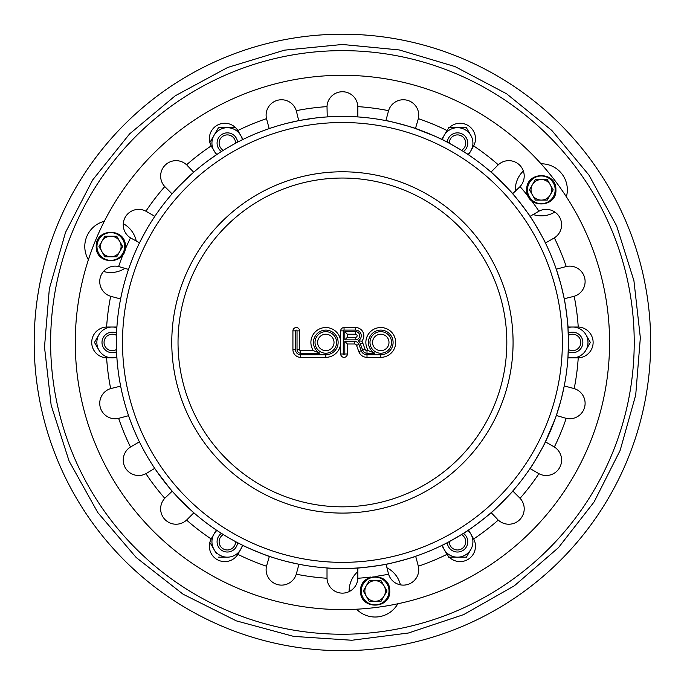 <?xml version="1.0" encoding="UTF-8"?>
<svg xmlns="http://www.w3.org/2000/svg" width="684" height="684" viewBox="0 0 684 684"><rect width="100%" height="100%" fill="white"/><g stroke="black" fill="none" stroke-linecap="round" stroke-linejoin="round"><path stroke-width="1.03" d="M116.494 349.49A8.217 8.217 0 0 1 104.053 342.436A8.217 8.217 0 0 1 116.494 335.382M116.571 351.773A10.277 10.277 0 0 1 102.001 342.436A10.277 10.277 0 0 1 116.571 333.108M235.57 541.625A8.217 8.217 0 0 1 223.241 548.876A8.217 8.217 0 0 1 223.352 534.572M237.579 542.694A10.277 10.277 0 0 1 222.214 550.654A10.277 10.277 0 0 1 221.419 533.366M461.495 534.572A8.217 8.217 0 0 1 461.606 548.876A8.217 8.217 0 0 1 449.277 541.625M463.427 533.366A10.277 10.277 0 0 1 462.641 550.654A10.277 10.277 0 0 1 447.268 542.694M568.353 335.382A8.217 8.217 0 0 1 580.793 342.436A8.217 8.217 0 0 1 568.353 349.49M568.276 333.108A10.277 10.277 0 0 1 582.854 342.436A10.277 10.277 0 0 1 568.276 351.773M449.277 143.247A8.217 8.217 0 0 1 461.606 136.005A8.217 8.217 0 0 1 461.495 150.3M447.268 142.186A10.277 10.277 0 0 1 462.641 134.226A10.277 10.277 0 0 1 463.427 151.515M223.352 150.3A8.217 8.217 0 0 1 223.241 136.005A8.217 8.217 0 0 1 235.57 143.247M221.419 151.515A10.277 10.277 0 0 1 222.214 134.226A10.277 10.277 0 0 1 237.579 142.186M342.428 34.2A308.236 308.236 0 0 1 609.367 496.558A308.236 308.236 0 0 1 75.479 496.558A308.236 308.236 0 0 1 342.428 34.2M442.462 545.139A15.416 15.416 0 0 0 457.502 557.169L466.394 557.169L470.849 549.457A15.416 15.416 0 0 0 467.95 530.425M448.601 557.169L457.502 557.169A15.416 15.416 0 0 0 470.849 549.457M216.905 530.425A15.416 15.416 0 0 0 227.344 557.169A15.416 15.416 0 0 0 242.384 545.139M213.998 549.457L216.298 553.433M212.852 547.474L210.296 543.045M218.452 557.169L227.344 557.169M96.632 346.172L94.477 342.436L96.632 338.708M116.861 327.721A15.416 15.416 0 0 0 98.924 334.733L94.477 342.436L98.924 350.148A15.416 15.416 0 0 0 116.861 357.151M98.924 334.733A15.416 15.416 0 0 0 98.924 350.148M242.384 139.741A15.416 15.416 0 0 0 213.998 135.415A15.416 15.416 0 0 0 216.905 154.456M209.868 142.571L212.844 137.424M216.298 131.439L218.452 127.711L234.749 127.711M227.344 127.711L218.452 127.711L213.998 135.415M467.95 154.456A15.416 15.416 0 0 0 470.849 135.415L466.394 127.711L448.601 127.711L466.394 127.711M470.849 135.415A15.416 15.416 0 0 0 442.462 139.741M567.985 357.151A15.416 15.416 0 0 0 585.923 350.148L590.369 342.436L585.923 334.733A15.416 15.416 0 0 0 567.985 327.721M585.923 350.148A15.416 15.416 0 0 0 585.923 334.733M556.673 414.504L555.818 416.983L556.673 414.504M555.186 418.77L544.874 442.976L555.186 418.77M387.135 564.009C388.153 564.454 355.714 568.729 356.578 568.036C355.714 568.729 388.153 564.454 387.135 564.009M163.091 480.04L156.67 471.233L169.931 488.53M155.593 469.677L154.131 467.497L155.593 469.677M128.173 270.377L129.028 267.889L128.173 270.377M129.661 266.102L132.474 258.68L129.661 266.102M138.818 244.256L139.972 241.897L138.818 244.256M300.285 120.358L315.863 117.964M318.778 117.639L323.754 117.169L318.778 117.639M325.644 117.024L328.269 116.844L325.644 117.024M304.414 119.615L302.148 120.016M511.957 192.922C511.829 191.828 531.75 217.786 530.716 217.384C531.75 217.786 511.829 191.828 511.957 192.922M434.349 135.928L414.487 128.19C413.829 127.301 444.061 139.827 442.967 139.989L436.811 137.048M192.914 172.907L196.334 169.948L192.914 172.907M207.184 161.321L217.367 154.139L207.184 161.321M120.846 387.153L120.341 384.579L120.846 387.153M117.007 359.211L116.827 356.595L117.007 359.211M263.93 554.416L270.36 556.682C271.018 557.58 240.785 545.054 241.888 544.891L244.248 546.046M248.036 547.833L255.919 551.27M258.663 552.39L261.399 553.459M491.933 511.965C493.036 511.846 467.078 531.767 467.48 530.733C467.078 531.767 493.036 511.846 491.933 511.965M564.001 297.72C564.437 296.702 568.712 329.149 568.019 328.286C568.712 329.149 564.437 296.702 564.001 297.72M388.401 573.568L386.127 564.214M531.34 200.463A236.313 236.313 0 0 1 538.941 211.194L538.488 211.45L538.941 211.194A15.416 15.416 0 0 1 559.538 217.084A15.416 15.416 0 0 1 554.348 237.87A236.313 236.313 0 0 1 566.215 266.529L565.702 266.657L566.215 266.529A15.416 15.416 0 0 1 584.581 277.55A15.416 15.416 0 0 1 574.192 296.283A236.313 236.313 0 0 1 578.236 327.037L577.715 327.029L578.236 327.037A15.416 15.416 0 0 1 593.122 342.436A15.416 15.416 0 0 1 578.236 357.843A236.313 236.313 0 0 1 574.192 388.589L573.688 388.452L574.192 388.589A15.416 15.416 0 0 1 584.581 407.322A15.416 15.416 0 0 1 566.215 418.351A236.313 236.313 0 0 1 554.348 447.003L553.895 446.738L554.348 447.003A15.416 15.416 0 0 1 559.538 467.788A15.416 15.416 0 0 1 538.941 473.687A236.313 236.313 0 0 1 520.062 498.294L519.695 497.918L520.062 498.294A15.416 15.416 0 0 1 519.695 519.712A15.416 15.416 0 0 1 498.277 520.071A236.313 236.313 0 0 1 473.67 538.958L473.414 538.496L473.67 538.958A15.416 15.416 0 0 1 467.771 559.555A15.416 15.416 0 0 1 446.994 554.356A236.313 236.313 0 0 1 418.334 566.232L418.206 565.719L418.334 566.232A15.416 15.416 0 0 1 407.313 584.598A15.416 15.416 0 0 1 388.58 574.201L388.435 573.696L388.58 574.201A236.313 236.313 0 0 1 375.619 576.415M418.334 566.232L418.172 565.591M385.904 564.257C385.135 565.052 416.744 556.588 415.675 556.28L418.206 565.719M497.807 519.618L491.163 512.649M520.062 498.294L519.601 497.815M490.992 512.803C490.719 513.872 513.864 490.736 512.786 491.001L519.695 497.918M565.702 418.223L556.34 415.479M574.192 388.589L564.24 385.921L561.513 398.071M556.468 415.094L560.76 400.944M573.688 296.428L564.197 298.737M566.215 266.529L556.263 269.18L560.76 283.937M564.12 298.335L561.513 286.801M125.01 249.822A236.313 236.313 0 0 1 130.499 237.87L130.952 238.143L130.499 237.87A15.416 15.416 0 0 1 125.309 217.084A15.416 15.416 0 0 1 145.906 211.194A236.313 236.313 0 0 1 164.784 186.587L165.152 186.963L164.784 186.587A15.416 15.416 0 0 1 165.152 165.169A15.416 15.416 0 0 1 186.57 164.801A236.313 236.313 0 0 1 211.176 145.923L211.433 146.376L211.176 145.923A15.416 15.416 0 0 1 217.076 125.326A15.416 15.416 0 0 1 237.852 130.516A236.313 236.313 0 0 1 266.512 118.648L266.64 119.153L266.512 118.648A15.416 15.416 0 0 1 277.542 100.283A15.416 15.416 0 0 1 296.266 110.671A236.313 236.313 0 0 1 327.02 106.627L327.012 107.149L327.02 106.627A15.416 15.416 0 0 1 342.428 91.742A15.416 15.416 0 0 1 357.826 106.627A236.313 236.313 0 0 1 388.58 110.671L388.435 111.176L388.58 110.671A15.416 15.416 0 0 1 407.313 100.283A15.416 15.416 0 0 1 418.334 118.648A236.313 236.313 0 0 1 446.994 130.516L446.72 130.969L446.994 130.516A15.416 15.416 0 0 1 467.771 125.326A15.416 15.416 0 0 1 473.67 145.923A236.313 236.313 0 0 1 498.277 164.801L497.901 165.169L498.277 164.801A15.416 15.416 0 0 1 519.695 165.169A15.416 15.416 0 0 1 520.062 186.587L512.632 193.7M498.277 164.801L497.807 165.263M512.786 193.871C513.864 194.145 490.719 171 490.992 172.077L497.901 165.169M418.172 119.29L415.462 128.524M418.334 118.648L418.206 119.153L418.334 118.648M388.58 110.671L388.401 111.312M415.675 128.592C416.744 128.293 385.135 119.82 385.904 120.615L388.435 111.176M296.446 111.312L298.72 120.666M296.266 110.671L296.411 111.176M266.512 118.648L266.674 119.29M298.327 120.743L286.784 123.351M275.652 126.48L269.171 128.592L266.64 119.153M187.04 165.263L193.683 172.223M164.784 186.587L172.06 193.871L173.804 191.905M193.384 172.488L191.888 173.813M190.477 175.087L178.473 186.826M370.916 577.031A236.313 236.313 0 0 1 357.826 578.254L357.835 577.724L357.826 578.254A15.416 15.416 0 0 1 342.428 593.139A15.416 15.416 0 0 1 327.02 578.254A236.313 236.313 0 0 1 296.266 574.201L296.411 573.696L296.266 574.201A15.416 15.416 0 0 1 277.542 584.598A15.416 15.416 0 0 1 266.512 566.232A236.313 236.313 0 0 1 237.852 554.356L238.126 553.912L237.852 554.356A15.416 15.416 0 0 1 217.076 559.555A15.416 15.416 0 0 1 211.176 538.958A236.313 236.313 0 0 1 186.57 520.071L186.946 519.712L186.57 520.071A15.416 15.416 0 0 1 165.152 519.712A15.416 15.416 0 0 1 164.784 498.294A236.313 236.313 0 0 1 145.906 473.687L146.367 473.431L145.906 473.687A15.416 15.416 0 0 1 125.309 467.788A15.416 15.416 0 0 1 130.499 447.003A236.313 236.313 0 0 1 118.631 418.351L119.144 418.223L118.631 418.351A15.416 15.416 0 0 1 100.266 407.322A15.416 15.416 0 0 1 110.663 388.589A236.313 236.313 0 0 1 106.61 357.843L107.131 357.852L106.61 357.843A15.416 15.416 0 0 1 91.724 342.436A15.416 15.416 0 0 1 106.61 327.037A236.313 236.313 0 0 1 110.663 296.283L111.167 296.428L110.663 296.283A15.416 15.416 0 0 1 100.266 277.55A15.416 15.416 0 0 1 118.631 266.529L128.507 269.402M119.144 266.657L118.631 266.529A236.313 236.313 0 0 1 123.197 254.2M110.663 296.283L120.606 298.959L121.128 296.386M128.378 269.778L127.746 271.676M110.663 388.589L120.649 386.144M118.631 418.351L128.583 415.692L127.746 413.204M120.726 386.537L121.128 388.495M165.152 497.918L172.214 491.172M186.57 520.071L187.04 519.618M172.479 491.48L173.804 492.976M178.473 498.046L193.854 512.803L186.946 519.712M266.64 565.719L269.385 556.357M296.266 574.201L296.446 573.568M269.761 556.485L271.659 557.118M273.463 557.699L275.652 558.392M286.784 561.53L298.942 564.257L296.411 573.696M211.433 538.496L216.315 530.032L220.094 532.52M237.852 554.356L238.194 553.792M236.929 542.352L242.452 545.165M242.811 545.345L238.126 553.912M130.499 447.003L139.416 441.847L140.588 444.198M145.906 473.687L146.479 473.362M142.511 447.926L145.205 452.885M153.378 466.351L154.473 468.018M154.704 468.352L146.367 473.431M106.61 327.037L116.904 327.029L116.742 329.645M106.61 357.843L116.896 357.621M116.742 355.227L116.87 357.219M146.479 211.518L154.823 216.332L153.378 218.521M145.906 211.194L146.367 211.45L145.906 211.194M130.499 237.87L139.519 242.82M145.205 231.996L139.698 242.461M238.194 131.08L243.017 139.433L238.972 141.46M237.852 130.516L238.126 130.969L237.852 130.516M211.176 145.923L211.501 146.496M218.504 153.387L216.845 154.49M216.512 154.712L211.433 146.376M357.835 107.149L357.835 116.921L348.318 116.477M327.02 106.627L327.234 116.904M345.386 116.417L339.461 116.417M336.528 116.477L331.526 116.656M329.637 116.759L327.636 116.878M473.345 146.496L468.54 154.832C469.634 154.823 441.3 138.459 441.838 139.433L446.652 131.08M473.67 145.923L473.414 146.376L473.67 145.923M446.994 130.516L446.72 130.969M554.348 237.87L545.43 243.025C546.405 243.564 530.04 215.221 530.023 216.332L538.368 211.518M538.941 211.194L538.488 211.45M577.715 357.852L567.942 357.852L568.464 342.436L567.942 327.029L578.236 327.037M538.488 473.431L530.023 468.54C530.04 469.651 546.405 441.308 545.43 441.847L554.348 447.003M446.994 554.356L441.838 545.447C441.3 546.413 469.634 530.057 468.531 530.032L473.345 538.385M473.67 538.958L473.414 538.496M327.02 578.254L327.012 567.951C326.063 568.524 358.784 568.524 357.835 567.951L357.826 578.254M609.564 342.436A267.136 267.136 0 0 1 208.851 573.79A267.136 267.136 0 0 1 208.851 111.09A267.136 267.136 0 0 1 609.564 342.436M342.428 568.481A226.045 226.045 0 0 1 116.383 342.436A226.045 226.045 0 0 1 342.428 116.4A226.045 226.045 0 0 1 568.464 342.436A226.045 226.045 0 0 1 342.428 568.481M388.991 342.436A8.217 8.217 0 0 1 376.662 349.558A8.217 8.217 0 0 1 376.662 335.322A8.217 8.217 0 0 1 388.991 342.436M334.023 342.436A8.217 8.217 0 0 1 321.694 349.558A8.217 8.217 0 0 1 321.694 335.322A8.217 8.217 0 0 1 334.023 342.436M355.594 337.298L347.378 337.298L347.378 334.219L355.594 334.219A1.539 1.539 0 0 1 357.142 335.758A1.539 1.539 0 0 1 355.594 337.298L355.594 339.871A4.113 4.113 0 0 0 359.707 335.758A4.113 4.113 0 0 0 355.594 331.646L344.813 331.646L347.378 334.219M347.378 337.298L344.813 339.871L355.594 339.871M344.813 341.41L344.813 353.996A0.769 0.769 0 0 1 344.043 354.765A0.769 0.769 0 0 1 343.265 353.996L343.265 330.876A0.769 0.769 0 0 1 344.043 330.107L355.594 330.107A5.652 5.652 0 0 1 357.98 340.888A6.165 6.165 0 0 1 360.382 343.924L362.665 350.182A4.626 4.626 0 0 0 367.009 353.226L374.806 353.226A12.329 12.329 0 0 1 372.729 333.091A12.329 12.329 0 0 1 392.334 338.152A12.329 12.329 0 0 1 380.774 354.765L367.009 354.765A6.165 6.165 0 0 1 361.212 350.712L358.938 344.454A4.626 4.626 0 0 0 354.594 341.41L344.813 341.41L347.378 343.984L354.594 343.984A2.052 2.052 0 0 1 356.518 345.334L358.801 351.593A8.73 8.73 0 0 0 367.009 357.339L380.774 357.339A14.894 14.894 0 0 0 395.386 339.555A14.894 14.894 0 0 0 375.114 328.653A14.894 14.894 0 0 0 368.343 350.661L367.009 350.661A2.052 2.052 0 0 1 365.076 349.302L362.794 343.043A8.73 8.73 0 0 0 361.819 341.136A8.217 8.217 0 0 0 355.594 327.542L344.043 327.542A3.343 3.343 0 0 0 340.7 330.876L340.7 353.996A3.343 3.343 0 0 0 344.043 357.339A3.343 3.343 0 0 0 347.378 353.996L347.378 343.984M357.98 340.888L361.819 341.136M374.806 353.226L368.343 350.661M299.601 330.876A3.343 3.343 0 0 0 296.266 327.542A3.343 3.343 0 0 0 292.923 330.876L292.923 349.627A7.704 7.704 0 0 0 300.627 357.339L325.806 357.339A14.894 14.894 0 0 0 340.7 342.436A14.894 14.894 0 0 0 321.514 328.175A14.894 14.894 0 0 0 313.375 350.661L300.627 350.661A1.026 1.026 0 0 1 299.601 349.627L299.601 330.876L297.036 330.876L297.036 349.627A3.6 3.6 0 0 0 300.627 353.226L319.83 353.226L313.375 350.661M369.215 580.716L363.281 590.993L369.215 601.27L381.082 601.27L387.007 590.993L384.049 585.855A10.277 10.277 0 0 1 375.148 601.27A10.277 10.277 0 0 1 366.248 585.855A10.277 10.277 0 0 1 384.049 585.855L381.082 580.716L369.215 580.716L381.082 580.716M369.215 601.27L381.082 601.27M535.384 179.55L529.45 189.819L535.384 200.096L547.251 200.096L553.185 189.819L550.218 184.68A10.277 10.277 0 0 1 541.318 200.096A10.277 10.277 0 0 1 532.417 184.68A10.277 10.277 0 0 1 550.218 184.68L547.251 179.55L535.384 179.55L547.251 179.55M535.384 200.096L547.251 200.096L553.185 189.819M104.874 236.228L98.941 246.496L104.874 256.774L116.742 256.774L122.667 246.496L119.709 241.358A10.277 10.277 0 0 1 110.808 256.774A10.277 10.277 0 0 1 101.907 241.358A10.277 10.277 0 0 1 119.709 241.358L116.742 236.228L104.874 236.228L116.742 236.228M104.874 256.774L116.742 256.774M566.378 196.812A26.018 26.018 0 0 0 541.053 163.801M523.354 171A26.018 26.018 0 0 0 515.343 191.315M533.152 214.528A26.018 26.018 0 0 0 554.852 212.049M342.428 50.642A291.803 291.803 0 0 1 595.131 488.342A291.803 291.803 0 0 1 89.715 488.342A291.803 291.803 0 0 1 342.428 50.642M104.327 221.3A26.018 26.018 0 0 0 88.407 259.74M103.489 271.471A26.018 26.018 0 0 0 125.087 268.248M136.287 241.221A26.018 26.018 0 0 0 123.291 223.668M357.835 571.567A26.018 26.018 0 0 0 349.139 591.6M356.561 609.205A26.018 26.018 0 0 0 397.814 603.775M400.431 584.846A26.018 26.018 0 0 0 386.845 567.754M520.062 186.587A236.313 236.313 0 0 1 528.458 196.71M342.428 513.094A170.658 170.658 0 0 1 171.769 342.436A170.658 170.658 0 0 1 342.428 171.787A170.658 170.658 0 0 1 513.077 342.436A170.658 170.658 0 0 1 342.428 513.094M342.428 506.835A164.391 164.391 0 0 1 200.053 260.245A164.391 164.391 0 0 1 484.794 260.245A164.391 164.391 0 0 1 342.428 506.835M342.428 562.359A219.923 219.923 0 0 1 122.496 342.436A219.923 219.923 0 0 1 342.428 122.513A219.923 219.923 0 0 1 562.351 342.436A219.923 219.923 0 0 1 342.428 562.359M355.594 334.219L355.594 331.646M344.813 331.646L344.813 339.871M391.556 342.436A10.79 10.79 0 0 0 375.379 333.099A10.79 10.79 0 0 0 375.379 351.781A10.79 10.79 0 0 0 391.556 342.436M354.594 343.984L354.594 341.41M343.265 353.996L340.7 353.996M347.378 353.996L344.813 353.996M343.265 330.876L340.7 330.876M344.043 330.107L344.043 327.542M356.518 345.334L358.938 344.454M355.594 330.107L355.594 327.542M358.801 351.593L361.212 350.712M367.009 357.339L367.009 354.765M360.382 343.924L362.794 343.043M380.774 357.339L380.774 354.765M362.665 350.182L365.076 349.302M367.009 353.226L367.009 350.661M336.588 342.436A10.79 10.79 0 0 0 320.411 333.099A10.79 10.79 0 0 0 320.411 351.781A10.79 10.79 0 0 0 336.588 342.436M319.83 353.226A12.329 12.329 0 0 1 317.761 333.091A12.329 12.329 0 0 1 337.366 338.152A12.329 12.329 0 0 1 325.806 354.765L300.627 354.765A5.139 5.139 0 0 1 295.488 349.627L295.488 330.876A0.769 0.769 0 0 1 296.266 330.107A0.769 0.769 0 0 1 297.036 330.876M292.923 330.876L295.488 330.876M292.923 349.627L295.488 349.627M297.036 349.627L299.601 349.627M300.627 357.339L300.627 354.765M300.627 353.226L300.627 350.661M325.806 357.339L325.806 354.765M361.297 590.993A13.842 13.842 0 0 1 382.074 579.006A13.842 13.842 0 0 1 382.074 602.989A13.842 13.842 0 0 1 361.297 590.993M527.475 189.819A13.842 13.842 0 0 1 548.243 177.831A13.842 13.842 0 0 1 548.243 201.814A13.842 13.842 0 0 1 527.475 189.819M96.957 246.496A13.842 13.842 0 0 1 117.733 234.509A13.842 13.842 0 0 1 117.733 258.492A13.842 13.842 0 0 1 96.957 246.496M342.428 44.477L399.268 49.941L454.997 66.57L506.656 93.819L551.911 130.541L588.992 175.147L616.626 225.84L633.923 280.705L640.344 337.759L635.718 394.984L620.157 450.363L594.131 501.902L558.46 547.653L514.385 585.769L463.607 614.634L408.425 633.008L351.781 640.258L293.684 636.394L236.382 620.884L183.073 594.208L136.244 557.554L97.795 512.564L69.118 461.127L51.163 405.279L44.503 347.121L49.334 288.776L65.527 232.398L92.571 180.08L129.592 133.902L175.241 95.794L227.686 67.46L284.476 50.163L342.428 44.477M360.553 590.993C359.698 572.457 390 571.978 389.726 590.531C391.154 609.632 359.733 610.128 360.553 590.993M526.731 189.819C525.876 171.282 556.169 170.803 555.904 189.365C557.323 208.458 525.902 208.953 526.731 189.819M96.213 246.496C95.358 227.96 125.659 227.481 125.386 246.043C126.814 265.136 95.392 265.631 96.213 246.496"/></g></svg>
